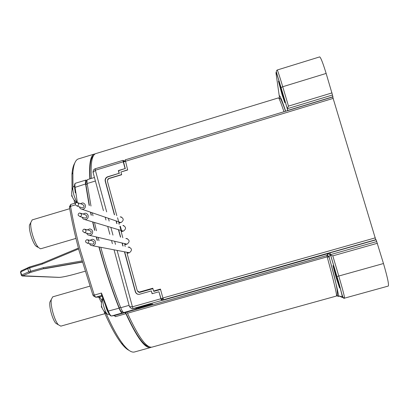 <?xml version="1.0" encoding="UTF-8"?>
<svg xmlns="http://www.w3.org/2000/svg" width="409" height="409" viewBox="0 0 409 409"><rect width="100%" height="100%" fill="white"/><g stroke="black" fill="none" stroke-linecap="round" stroke-linejoin="round"><path stroke-width="0.61" d="M333.008 96.728L287.772 110.435L287.266 108.717L332.486 95.006L332.926 97.347M332.486 95.006L326.142 73.436C322.957 63.093 320.809 57.577 319.7 56.892L319.603 56.923M388.274 286.055L388.32 286.049C389.015 284.465 387.4 276.959 383.478 263.529L376.157 239.802L329.761 252.844M142.593 291.351L142.117 291.484M119.99 222.266L120.118 222.777M119.356 222.619L119.955 222.823M99.136 246.985C105.128 268.795 111.795 289.02 119.137 307.665C120.297 310.513 121.243 311.949 121.969 311.97L122.869 311.852M125.537 312.271C135.635 334.49 143.508 345.968 149.162 346.694M93.651 155.461C90.604 157.843 89.423 165.625 90.118 178.805M86.309 181.013L85.916 184.561L89.382 205.456M90.747 212.261L91.371 215.221M92.863 221.98L94.832 230.323M96.493 236.995L97.373 240.385M96.33 153.441L95.573 153.672C91.913 155.308 90.517 163.559 91.381 178.426M87.603 179.566L87.521 179.592C86.989 179.878 86.872 181.182 87.173 183.498L90.982 206.049M92.362 212.813L92.991 215.753M94.494 222.47L96.468 230.758M98.134 237.378L99.014 240.748M100.772 247.297C106.775 269.02 113.426 289.158 120.721 307.721C122.005 310.891 123.053 312.486 123.855 312.507L126.657 312.118L127.485 313.238C138.395 337.016 146.601 348.304 152.102 347.103L336.469 296.034C337.18 295.518 334.087 282.455 327.185 256.837L127.485 313.238M376.694 241.581L330.436 254.654L336.914 276.55C340.559 289.035 342.333 295.814 342.236 296.888L338.534 295.779L342.584 297.537M336.469 296.034C338.949 295.799 336.489 282.839 329.076 257.154L329.199 257.373C334.92 278.682 338.033 291.484 338.534 295.779C338.207 296.729 337.834 296.622 337.41 295.456M329.705 252.859L330.298 254.863L327.992 253.606L162.301 300.411L162.015 299.373L161.361 299.424L161.054 298.739L158.963 291.765L160.885 298.749L161.652 300.472L162.301 300.411M377.369 243.278L332.808 255.86L330.579 254.981L329.915 252.88M339.593 287.956L336.633 276.653L332.987 265.625L335.947 276.903L339.593 287.956M163.263 299.066L162.015 299.373M139.229 307.803L139.898 307.686C141.903 307.236 140.875 307.619 136.816 308.841L123.855 312.507M139.898 307.686L152.741 303.999L150.149 304.286L136.749 308.074L133.237 308.509L161.652 300.472M139.873 307.696L137.859 307.762M93.288 173.355L93.053 172.393L95.353 170.221L106.657 211.867M129.264 305.952L129.448 306.617L132.429 306.806L132.991 308.57L136.749 308.074M114.05 249.822L129.443 306.617C131.233 308.637 132.409 309.286 132.976 308.57L132.991 308.57M95.302 168.759L95.353 170.221L123.227 161.78L125.093 168.559L118.349 170.594L119.096 173.309L107.654 176.76C105.675 177.578 104.862 179.045 105.22 181.161L114.356 214.72M116.044 220.911L116.769 223.59M118.421 229.659L120.445 237.092M122.051 242.997L122.869 245.988M124.448 251.801L135.318 291.735C136.003 293.626 137.337 294.49 139.311 294.322L151.33 290.927L152.092 293.718L158.963 291.765M119.096 173.309L107.884 176.882C105.905 177.7 105.098 179.168 105.45 181.279L114.576 214.807M107.623 179.346L108.682 178.477L121.631 174.577M127.265 253.34L126.979 252.281M124.919 244.725L124.612 243.595M121.361 231.668L119.898 226.305M119.024 223.099L117.567 217.757M137.802 291.663L139.551 292.44L152.925 288.642M160.558 289.475L153.856 291.382L153.758 291.034M151.33 290.927L152.266 293.667M138.983 294.362C137.245 294.281 136.09 293.401 135.522 291.724L124.663 251.842M116.263 220.988L116.989 223.662M118.641 229.725L120.66 237.148M122.265 243.048L123.083 246.039M125.093 168.559L118.569 170.727L119.31 173.442M125.302 168.697L123.37 161.335L125.164 160.793M127.634 169.827L121.095 171.969M139.162 292.108L152.813 288.248L153.579 291.039L154.525 291.193L160.512 289.296M142.179 291.704L142.087 291.372M127.695 253.217L127.465 252.373M125.348 244.602L125.103 243.713M121.785 231.545L120.369 226.341M119.448 222.971L119.183 221.985M139.489 292.445L138.482 292.046M139.709 292.404L139.617 292.072M141.938 291.77L141.846 291.438M135.972 308.202L136.504 308.135M125.164 160.803L123.37 161.335M123.227 161.78L123.053 160.318L123.927 160.88L124.996 160.844M287.44 110.691L287.404 109.852L287.634 110.629M279.546 97.956L275.968 72.822C275.865 71.094 277.553 76.043 281.034 87.659L281.06 87.572C275.329 68.421 275.891 71.938 277.2 70.011C277.808 70.844 279.654 76.422 282.737 86.734L281.06 87.572L287.184 108.283M284.807 102.71L281.31 89.607L278.463 81.192L281.965 94.336L284.807 102.71M326.142 73.436L282.737 86.734L288.473 106.115L287.266 108.717L281.034 87.659M288.473 106.115L332.011 92.899M75.951 238.401L40.905 248.718L40.363 248.764L38.441 247.46C34.484 243.427 29.857 228.345 30.808 222.537L32.214 219.894M37.5 247.113L35.874 246.008C32.531 242.614 28.666 230.001 29.468 225.108L30.772 222.854M104.924 313.657L60.834 326.147L58.323 324.736C54.412 320.462 50.184 305.247 51.299 299.46L52.746 296.837M57.797 324.47L55.788 323.248C52.485 319.649 48.957 306.929 49.898 302.052L51.094 299.838M116.79 215.625L107.327 180.89L108.543 178.692L121.672 174.735L120.931 172.02L127.68 169.986L125.18 159.883M365.549 242.803L164.224 299.664L163.666 299.715L162.9 297.992L160.451 289.081L153.579 291.039M125.205 246.504L124.735 244.781L127.112 244.086C129.985 241.745 129.73 239.873 126.35 238.473L125.865 238.524M123.947 225.656L122.894 225.425C126.177 226.883 126.396 228.749 123.549 231.024L121.176 231.724L122.812 237.716M120.681 217.067L121.125 217.051L120.619 216.862C123.845 218.355 124.039 220.216 121.207 222.455L118.84 223.15L119.177 224.383M120.619 216.862L120.174 216.882M332.706 97.01L375.738 239.725L163.666 299.715M139.259 292.098L137.276 290.799L127.081 253.396L129.459 252.706C132.352 250.313 132.076 248.442 128.63 247.077L128.124 247.143M126.355 238.651L127.342 238.641M128.605 247.251L129.571 247.205M139.52 292.087L152.879 288.478M121.125 217.051L121.708 217.138M375.738 239.725L374.557 240.252M87.368 229.873L89.561 228.928L90.43 229.04L91.703 229.751L92.608 231.259C92.894 233.595 91.897 234.971 89.612 235.379L87.705 234.786L86.544 233.14M88.748 233.672L89.801 233.851L90.599 233.493L91.125 232.777L91.187 231.673L89.556 230.436L85.256 229.326M82.73 231.356L82.899 230.016L83.942 229.173L84.387 229.106L86.054 230.374L85.89 231.709L84.857 232.552L84.412 232.624L82.73 231.356M90.057 240.293L92.26 239.265L93.155 239.357L94.673 240.277L95.389 241.596C95.686 243.902 94.709 245.277 92.47 245.717L90.573 245.19L89.367 243.616M91.621 244.061L92.618 244.188L93.4 243.815L93.912 243.104L93.968 242.016L92.291 240.768L88.007 239.858M85.568 241.934L85.726 240.604L86.744 239.761L87.183 239.684L88.896 240.957L88.738 242.276L87.73 243.125L87.296 243.207L85.568 241.934M83.063 214.014L85.23 213.196L86.074 213.329L87.49 214.25L88.16 215.512C88.436 217.905 87.398 219.28 85.052 219.633L83.18 218.989L82.051 217.199M84.182 217.854L85.077 218.13L86.125 217.772L86.667 217.051L86.739 215.932L85.174 214.699L80.839 213.299M78.191 215.246C78.042 213.933 78.615 213.181 79.903 212.997L81.509 214.26C81.657 215.574 81.089 216.32 79.806 216.509L78.191 215.246M80.384 203.667L82.541 202.92L83.359 203.063L84.74 203.984L85.389 205.221C85.66 207.649 84.602 209.025 82.214 209.342L80.389 208.677L79.264 206.79M81.345 207.516L82.275 207.838C83.548 207.675 84.116 206.944 83.973 205.645L82.449 204.413L78.083 202.828M75.368 204.725C75.225 203.385 75.808 202.639 77.122 202.475L78.681 203.733C78.825 205.062 78.247 205.809 76.943 205.983L75.368 204.725M151.376 347.21L150.63 347.512C145.083 348.729 136.841 337.451 125.895 313.688L125.062 312.568L122.24 312.962C121.427 312.946 120.379 311.351 119.091 308.181C111.677 289.368 104.949 268.953 98.901 246.944M97.132 240.334L96.258 236.939M94.591 230.257L92.623 221.908M91.125 215.139L90.496 212.174M89.126 205.364L85.573 183.984C85.276 181.662 85.399 180.359 85.931 180.067L87.076 180.451M89.827 178.891C88.993 164.024 90.42 155.763 94.111 154.116L95.246 153.84M78.937 158.748L78.104 159.004C75.287 160.195 73.543 164.715 72.879 172.557L72.945 187.082M70.675 204.459L70.537 206.31C72.92 220.057 76.171 234.669 80.292 250.144L94.28 295.099L95.599 297.231L99.182 297.057L100.374 297.905L101.81 300.37M69.586 206.576L69.494 207.506C71.831 221.054 75.026 235.451 79.08 250.691L92.863 294.961L93.528 296.029M74.724 163.165C73.293 165.425 72.362 169.152 71.938 174.346L72.045 189.612M74.09 200.067L74.648 203.273M98.697 297.077L101.355 302.45M103.973 311.239L104.627 312.977C110.64 326.551 116.192 336.622 121.279 343.187C124.178 346.893 126.754 349.286 129.014 350.355M104.627 312.977L106.171 313.519C112.27 327.318 117.894 337.548 123.043 344.209C127.746 350.191 131.565 352.778 134.5 351.98L150.63 347.512M101.58 294.879L107.792 311.203L119.091 308.181M92.863 294.961L94.28 295.099L101.473 293.043L101.575 294.874M114.285 315.579L115.425 316.648L114.566 315.533L125.062 312.568M44.673 268.713L43.691 268.682L43.216 267.69L30.542 271.269L31.074 272.241L43.691 268.682L82.214 261.949M42.219 263.171L29.663 266.965L29.658 267.89L42.27 264.081L42.214 263.176L78.4 248.115L42.204 263.181L28.385 267.435M29.75 272.68L28.65 271.903L30.542 271.269L29.658 267.89L27.781 268.555L28.65 271.903L21.6 275.012L22.689 275.768L31.074 272.241M21.34 270.794L20.537 272.184M21.345 275.283L21.6 275.012L20.787 271.888L27.781 268.555L28.287 267.46M75.609 201.673L75.737 202.946M73.339 186.703L72.787 187.685C72.807 192.097 74.121 196.847 76.739 201.934M71.606 195.292L71.923 196.565M102.72 298.013L102.674 298.238C101.964 301.234 104.898 311.77 107.035 313.902L107.904 314.414M101.58 306.193L101.304 306.259L101.652 307.558M122.782 311.745L121.969 311.97M119.137 307.665L120.543 307.266M85.916 184.561L87.265 184.157M338.846 296.356L338.376 296.208M337.67 295.988L337.261 295.855M328.284 253.544L327.154 255.477C328.611 255.947 329.255 256.509 329.076 257.154L327.185 256.837L326.878 255.533L327.174 255.477L329.046 256.719L329.199 257.373M126.657 312.118L326.878 255.533L327.992 253.606M330.298 254.863L329.046 256.719M336.914 276.55L383.478 263.529M332.808 255.86L338.775 276.024C342.676 289.378 344.598 296.75 344.542 298.151L388.32 286.049M163.196 298.907L161.361 299.424M120.721 307.721L129.101 305.344M136.816 308.841L135.906 308.207M108.405 218.299L109.162 221.08M110.875 227.389L112.971 235.114M114.638 241.254L115.481 244.367M117.117 250.405L132.429 306.806L160.885 298.749M161.054 298.739L162.961 298.197M125.302 161.361L123.441 161.923M123.999 161.146L123.927 160.88M287.471 110.43L287.404 109.852M283.979 111.739C280.906 102.71 279.096 98.083 278.555 97.858L278.442 97.894M285.686 111.222C281.924 100.21 279.868 95.113 279.511 95.931M277.159 70.031L319.7 56.892M87.173 183.498L95.399 181.023M344.414 298.176L342.236 296.888M333.274 98.364L125.297 161.335M162.9 297.992L375.334 237.844M139.459 292.052L139.72 292.046M85.573 183.984L74.596 187.511C74.305 185.011 74.596 183.585 75.471 183.227C74.898 183.529 74.755 184.837 75.031 187.158L77.342 202.496M75.558 183.201L85.931 180.067M69.494 207.506L70.537 206.31L75.409 204.853M101.473 293.043L108.344 311.229C109.653 314.388 110.732 315.968 111.585 315.973L111.401 315.999M101.79 295.462L95.599 297.231M107.736 311.065L107.787 311.198C109.131 314.501 110.384 316.091 111.545 315.983L114.566 315.533L111.585 315.973L122.24 312.962M114.448 315.559L114.53 315.86M125.895 313.688L115.425 316.648M22.689 275.768L59.336 277.363C62.219 277.23 67.485 276.126 75.138 274.045L84.995 271.285L75.169 274.035M42.27 264.081L78.62 248.948M81.918 260.927L43.216 267.69M22.556 275.963L21.856 275.876M44.53 268.739L82.27 262.143L44.561 268.733M58.993 277.384L59.336 277.363M75.138 274.045L75.159 274.04C67.48 276.136 62.153 277.251 59.182 277.389L22.383 275.993L21.309 275.165L20.501 272.051L21.11 270.901L29.663 266.965M99.182 297.057L102.066 296.228M75.317 192.884L74.556 187.118M108.748 313.289C107.587 311.638 106.514 309.025 105.522 305.451M87.03 180.798L86.238 181.034M344.542 298.151C342.399 299.828 341.29 289.991 336.96 276.535L330.59 254.996M123.053 160.318L95.225 168.748C93.671 169.382 92.95 170.594 93.058 172.393L103.436 210.671M105.205 217.205L105.972 220.032M107.71 226.443L109.837 234.285M111.529 240.523L112.383 243.687M285.569 111.258C281.515 99.765 280.835 99.223 280.472 98.743L278.555 97.858L95.573 153.672M87.521 179.592L94.443 177.501M69.699 208.697L32.086 219.93M35.874 246.008L38.441 247.46M29.468 225.108L30.808 222.537M89.806 286.182L52.689 296.852M55.788 323.248L58.323 324.736M49.898 302.052L51.299 299.46M126.841 238.6L126.35 238.473M129.111 247.184L128.63 247.077M332.727 96.969L125.118 159.873M89.612 235.379L126.928 244.142M129.484 247.179L128.968 247.333M89.581 233.871L84.412 232.624M92.47 245.717L129.356 252.731M92.403 244.214L87.296 243.207M85.052 219.633L123.257 231.111M85.077 218.13L79.806 216.509M82.214 209.342L120.854 222.557M82.275 207.838L76.943 205.983M78.104 159.004L94.111 154.116M75.956 202.879L70.65 204.469M69.443 206.847L70.435 204.991M121.279 343.187L123.043 344.209M100.374 297.905L98.891 297.072M93.313 295.876L95.174 296.924M101.447 294.521L107.792 311.203M71.938 174.346L72.879 172.557M72.787 187.685C70.455 193.58 71.759 198.518 76.693 202.516M73.155 186.785L74.494 186.177M102.674 298.238C100.057 304.618 101.514 309.838 107.035 313.902M107.853 314.414L109.275 314.214"/></g></svg>
